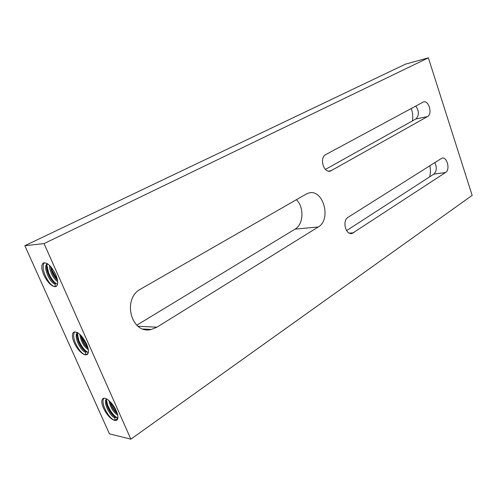<?xml version="1.0" encoding="UTF-8"?>
<svg xmlns="http://www.w3.org/2000/svg" width="497" height="497" viewBox="0 0 497 497"><rect width="100%" height="100%" fill="white"/><g stroke="black" fill="none" stroke-linecap="round" stroke-linejoin="round"><path stroke-width="0.75" d="M117.342 413.616C114.614 410.907 112.415 407.49 110.744 403.353L110.197 401.781M116.981 412.529L111.005 402.638M115.037 416.896C111.9 414.2 109.34 410.441 107.352 405.62L106.445 402.763M117.907 418.107C114.055 416.231 110.682 411.976 107.774 405.335L106.488 400.259M103.506 408.18C101.45 403.328 101.258 400.147 102.922 398.631C105.526 396.432 113.049 403.216 116.273 410.771C118.286 415.579 118.479 418.729 116.857 420.22L114.751 420.53L117.739 418.48L115.789 417.225L114.937 417.809L114.751 420.53C110.589 419.008 106.843 414.896 103.506 408.18M114.751 420.53C110.874 418.816 107.408 414.51 104.364 407.608C102.78 403.359 102.593 400.259 103.786 398.296M88.062 348.285C85.534 345.726 83.459 342.439 81.843 338.426L80.868 335.351M87.807 347.291L82.285 338.165L81.595 336.134M86.198 351.87C83.042 349.422 80.408 345.639 78.284 340.52C77.072 337.32 76.613 334.593 76.905 332.325M88.317 352.553C84.683 350.758 81.489 346.657 78.731 340.252L77.296 332.524M88.267 352.795L86.577 351.64L85.677 352.18L85.484 354.926C81.44 353.833 77.7 349.82 74.258 342.887C71.953 337.376 71.779 333.804 73.736 332.158C77.774 331.387 82.061 335.326 86.584 343.974C88.845 349.447 89.019 352.988 87.112 354.603L85.484 354.926L88.087 353.348M85.484 354.926C81.738 353.653 78.296 349.459 75.153 342.358C73.363 337.531 73.196 334.027 74.649 331.853M57.528 280.277L51.806 270.946L50.483 266.373C51.427 272.275 53.782 276.941 57.54 280.364M57.341 279.326L52.266 270.71L51.16 267.137M54.192 282.607C51.756 280.165 49.719 276.916 48.079 272.853L46.718 268.113M55.844 283.408C52.968 281.066 50.532 277.469 48.544 272.611L46.917 265.261M57.534 284.408L56.198 283.452L55.254 283.942L55.043 286.713C51.129 286.073 47.401 282.172 43.854 275.009C41.263 268.747 41.108 264.721 43.394 262.944C47.308 262.279 51.408 266.119 55.689 274.468C58.23 280.699 58.385 284.688 56.161 286.427L55.043 286.713L56.969 285.7M55.043 286.713C51.446 285.905 48.029 281.842 44.792 274.53C42.767 269.045 42.624 265.1 44.363 262.689M429.632 176.87C430.601 173.335 430.669 169.589 429.837 165.631M428.371 57.838L405.54 64.113L24.85 245.711L109.446 433.862L130.866 439.162L472.15 195.383L428.371 57.838L44.053 243.592L130.866 439.162M136.768 325.2L295.044 229.136C303.592 224.427 304.344 207.137 296.398 199.701M412.442 120.895C413.125 116.783 412.721 112.639 411.23 108.458M140.806 288.981C121.684 298.616 131.264 334.916 151.318 329.449L156.928 327.188L318.223 226.992C331.834 219.544 323.143 188.363 308.631 193.066L306.22 194.066L140.806 288.981M427.507 116.578C432.757 114.049 428.843 99.934 423.425 101.947L325.808 154.579C319.099 157.692 323.615 173.453 330.499 171.043L427.507 116.578L415.84 119C419.207 115.509 419.188 111.179 415.784 106.004M445.598 172.478C450.481 169.707 447.095 156.387 441.932 158.145L348.086 217.307C341.911 220.693 345.676 235.454 352.168 233.422L445.598 172.478L433.869 174.124C436.745 171.248 437.049 167.371 434.776 162.507M44.053 243.592L24.85 245.711M325.405 169.409L415.84 119M346.583 230.627L433.869 174.124M114.937 417.809C110.148 416.716 102.544 401.706 106.619 398.985M117.739 415.231C113.254 412.187 110.334 407.323 108.967 400.632M115.789 417.225C111.44 416.231 104.221 403.073 106.886 399.134M117.429 413.92C113.919 410.951 111.458 406.857 110.042 401.632M85.677 352.18C80.881 351.739 72.929 335.345 77.563 332.667M88.329 349.702C83.682 346.44 80.843 341.315 79.8 334.319M86.577 351.64C82.198 351.249 74.618 336.829 77.818 332.822M88.099 348.459C84.434 345.278 82.005 340.892 80.812 335.289M55.254 283.942C50.47 284.265 42.152 266.293 47.352 263.671M57.695 281.575C54.049 279.842 49.122 270.822 49.52 265.386M56.198 283.452C51.831 283.768 43.86 267.926 47.594 263.826M156.928 327.188L137.986 326.237M318.223 226.992L295.044 229.136M331.505 170.626L328.474 171.123M353.584 232.801L349.391 233.143M151.318 329.449L143.148 329.008M330.499 171.043L329.561 171.198M352.168 233.422L350.894 233.522"/></g></svg>
